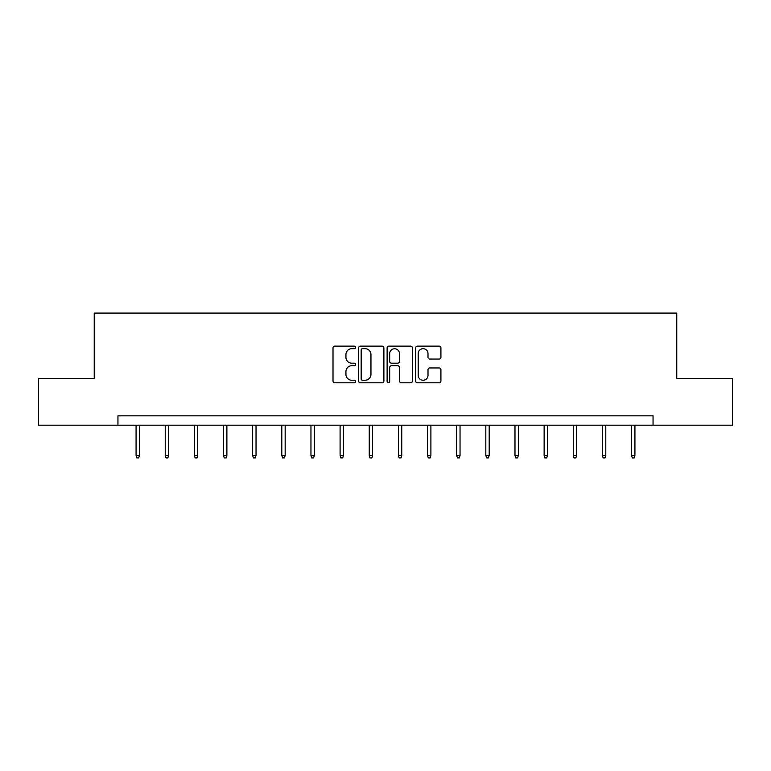 <?xml version="1.0" encoding="UTF-8"?>
<svg xmlns="http://www.w3.org/2000/svg" width="771" height="771" viewBox="0 0 771 771"><rect width="100%" height="100%" fill="white"/><g stroke="black" fill="none" stroke-linecap="round" stroke-linejoin="round"><path stroke-width="1.16" d="M355.604 347.403A1.282 1.282 0 0 0 354.323 346.121L334.836 346.121A1.831 1.831 0 0 0 333.005 347.962L333.005 380.97A1.831 1.831 0 0 0 334.836 382.801L354.323 382.801A1.282 1.282 0 0 0 355.604 381.52A1.282 1.282 0 0 0 354.323 380.238L351.798 380.238A5.869 5.869 0 0 1 345.938 374.369L345.938 371.612A5.869 5.869 0 0 1 351.798 365.743L354.323 365.743A1.282 1.282 0 0 0 355.604 364.461A1.282 1.282 0 0 0 354.323 363.18L351.798 363.18A5.869 5.869 0 0 1 345.938 357.31L345.938 354.564A5.869 5.869 0 0 1 351.798 348.694L354.323 348.694A1.282 1.282 0 0 0 355.604 347.403M439.094 359.055A1.831 1.831 0 0 0 440.925 357.214L440.925 347.962A1.831 1.831 0 0 0 439.094 346.121L417.458 346.121A1.831 1.831 0 0 0 415.617 347.962L415.617 380.97A1.831 1.831 0 0 0 417.458 382.801L439.094 382.801A1.831 1.831 0 0 0 440.925 380.97L440.925 369.781A1.831 1.831 0 0 0 439.094 367.95L429.832 367.95A1.831 1.831 0 0 0 428.001 369.781L428.001 375.332A4.905 4.905 0 0 1 423.096 380.238A4.905 4.905 0 0 1 418.19 375.332L418.19 353.6A4.905 4.905 0 0 1 423.096 348.694A4.905 4.905 0 0 1 428.001 353.6L428.001 357.214A1.831 1.831 0 0 0 429.832 359.055L439.094 359.055M117.953 425.187L38.55 425.187L38.55 378.474L94.226 378.474L94.226 313.084L676.774 313.084L676.774 378.474L732.45 378.474L732.45 425.187L653.047 425.187L653.047 415.839L117.953 415.839L117.953 425.187L653.047 425.187M383.891 347.962A1.831 1.831 0 0 0 382.059 346.121L360.423 346.121A1.831 1.831 0 0 0 358.592 347.962L358.592 380.97A1.831 1.831 0 0 0 360.423 382.801L382.059 382.801A1.831 1.831 0 0 0 383.891 380.97L383.891 347.962M388.941 346.121L410.577 346.121A1.831 1.831 0 0 1 412.408 347.962L412.408 380.97A1.831 1.831 0 0 1 410.577 382.801L401.315 382.801A1.831 1.831 0 0 1 399.484 380.97L399.484 367.584A1.831 1.831 0 0 0 397.653 365.743L391.504 365.743A1.831 1.831 0 0 0 389.673 367.584L389.673 381.52A1.282 1.282 0 0 1 388.391 382.801A1.282 1.282 0 0 1 387.109 381.52L387.109 347.962A1.831 1.831 0 0 1 388.941 346.121M362.437 348.694A1.282 1.282 0 0 0 361.156 349.976L361.156 378.947A1.282 1.282 0 0 0 362.437 380.238L365.097 380.238A5.869 5.869 0 0 0 370.967 374.369L370.967 354.564A5.869 5.869 0 0 0 365.097 348.694L362.437 348.694M399.484 353.687A4.905 4.905 0 0 0 394.579 348.781A4.905 4.905 0 0 0 389.673 353.687L389.673 361.348A1.831 1.831 0 0 0 391.504 363.18L397.653 363.18A1.831 1.831 0 0 0 399.484 361.348L399.484 353.687M139.435 455.488L138.693 457.916L136.824 457.916L136.081 455.488L139.435 455.488L139.435 425.187M136.081 455.488L136.081 425.187M168.589 455.488L167.837 457.916L165.967 457.916L165.225 455.488L168.589 455.488L168.589 425.187M165.225 455.488L165.225 425.187M197.733 455.488L196.981 457.916L195.121 457.916L194.369 455.488L197.733 455.488L197.733 425.187M194.369 455.488L194.369 425.187M226.876 455.488L226.134 457.916L224.265 457.916L223.513 455.488L226.876 455.488L226.876 425.187M223.513 455.488L223.513 425.187M256.02 455.488L255.278 457.916L253.408 457.916L252.657 455.488L256.02 455.488L256.02 425.187M252.657 455.488L252.657 425.187M285.174 455.488L284.422 457.916L282.552 457.916L281.81 455.488L285.174 455.488L285.174 425.187M281.81 455.488L281.81 425.187M314.317 455.488L313.566 457.916L311.696 457.916L310.954 455.488L314.317 455.488L314.317 425.187M310.954 455.488L310.954 425.187M343.461 455.488L342.719 457.916L340.849 457.916L340.098 455.488L343.461 455.488L343.461 425.187M340.098 455.488L340.098 425.187M372.605 455.488L371.863 457.916L369.993 457.916L369.242 455.488L372.605 455.488L372.605 425.187M369.242 455.488L369.242 425.187M401.758 455.488L401.007 457.916L399.137 457.916L398.395 455.488L401.758 455.488L401.758 425.187M398.395 455.488L398.395 425.187M430.902 455.488L430.151 457.916L428.281 457.916L427.539 455.488L430.902 455.488L430.902 425.187M427.539 455.488L427.539 425.187M460.046 455.488L459.304 457.916L457.434 457.916L456.683 455.488L460.046 455.488L460.046 425.187M456.683 455.488L456.683 425.187M489.19 455.488L488.448 457.916L486.578 457.916L485.826 455.488L489.19 455.488L489.19 425.187M485.826 455.488L485.826 425.187M518.343 455.488L517.592 457.916L515.722 457.916L514.98 455.488L518.343 455.488L518.343 425.187M514.98 455.488L514.98 425.187M547.487 455.488L546.735 457.916L544.866 457.916L544.124 455.488L547.487 455.488L547.487 425.187M544.124 455.488L544.124 425.187M576.631 455.488L575.879 457.916L574.019 457.916L573.267 455.488L576.631 455.488L576.631 425.187M573.267 455.488L573.267 425.187M605.775 455.488L605.033 457.916L603.163 457.916L602.411 455.488L605.775 455.488L605.775 425.187M602.411 455.488L602.411 425.187M634.918 455.488L634.176 457.916L632.307 457.916L631.565 455.488L634.918 455.488L634.918 425.187M631.565 455.488L631.565 425.187"/></g></svg>
